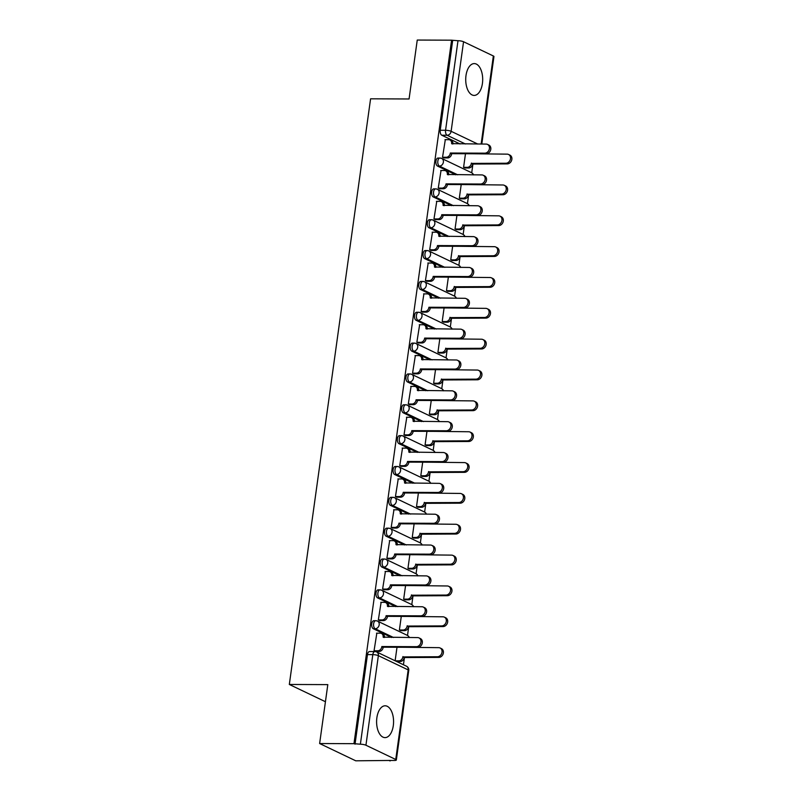 <?xml version="1.0" encoding="UTF-8"?>
<svg xmlns="http://www.w3.org/2000/svg" width="801" height="801" viewBox="0 0 801 801"><rect width="100%" height="100%" fill="white"/><g stroke="black" fill="none" stroke-linecap="round" stroke-linejoin="round"><path stroke-width="1.2" d="M373.857 620.705A4.085 2.173 90.2 0 0 371.734 623.779A4.085 2.173 90.2 0 0 373.296 628.735L375.188 628.745A4.085 2.173 -89.8 0 1 373.636 623.779A4.085 2.173 -89.8 0 1 375.759 620.705L373.857 620.705M378.142 589.856A4.085 2.173 90.2 0 0 376.019 592.93A4.085 2.173 90.2 0 0 377.571 597.886L379.474 597.896A4.085 2.173 -89.8 0 1 377.912 592.94A4.085 2.173 -89.8 0 1 380.034 589.866L378.142 589.856M382.417 559.008A4.085 2.173 90.2 0 0 380.295 562.082A4.085 2.173 90.2 0 0 381.857 567.048L383.749 567.058A4.085 2.173 -89.8 0 1 382.197 562.092A4.085 2.173 -89.8 0 1 384.32 559.018L382.417 559.008M386.703 528.169A4.085 2.173 90.2 0 0 384.57 531.243A4.085 2.173 90.2 0 0 386.132 536.199L388.034 536.209A4.085 2.173 -89.8 0 1 386.472 531.253A4.085 2.173 -89.8 0 1 388.595 528.179L386.703 528.169M390.978 497.321A4.085 2.173 90.2 0 0 388.855 500.395A4.085 2.173 90.2 0 0 390.417 505.361L392.31 505.361A4.085 2.173 -89.8 0 1 390.758 500.405A4.085 2.173 -89.8 0 1 392.88 497.331L390.978 497.321M395.253 466.482A4.085 2.173 90.2 0 0 393.131 469.556A4.085 2.173 90.2 0 0 394.693 474.512L396.595 474.522A4.085 2.173 -89.8 0 1 395.033 469.556A4.085 2.173 -89.8 0 1 397.156 466.482L395.253 466.482M399.539 435.634A4.085 2.173 90.2 0 0 397.416 438.708A4.085 2.173 90.2 0 0 398.968 443.664L400.87 443.674A4.085 2.173 -89.8 0 1 399.309 438.718A4.085 2.173 -89.8 0 1 401.441 435.644L399.539 435.634M403.814 404.785A4.085 2.173 90.2 0 0 401.691 407.859A4.085 2.173 90.2 0 0 403.253 412.825L405.156 412.835A4.085 2.173 -89.8 0 1 403.594 407.869A4.085 2.173 -89.8 0 1 405.717 404.795L403.814 404.785M408.099 373.947A4.085 2.173 90.2 0 0 405.977 377.021A4.085 2.173 90.2 0 0 407.529 381.977L409.431 381.987A4.085 2.173 -89.8 0 1 407.869 377.031A4.085 2.173 -89.8 0 1 409.992 373.957L408.099 373.947M412.375 343.098A4.085 2.173 90.2 0 0 410.252 346.172A4.085 2.173 90.2 0 0 411.814 351.138L413.706 351.138A4.085 2.173 -89.8 0 1 412.155 346.182A4.085 2.173 -89.8 0 1 414.277 343.108L412.375 343.098M416.66 312.26A4.085 2.173 90.2 0 0 414.538 315.334A4.085 2.173 90.2 0 0 416.089 320.29L417.992 320.3A4.085 2.173 -89.8 0 1 416.43 315.334A4.085 2.173 -89.8 0 1 418.553 312.26L416.66 312.26M420.936 281.411A4.085 2.173 90.2 0 0 418.813 284.485A4.085 2.173 90.2 0 0 420.375 289.441L422.267 289.451A4.085 2.173 -89.8 0 1 420.715 284.495A4.085 2.173 -89.8 0 1 422.838 281.421L420.936 281.411M425.221 250.563A4.085 2.173 90.2 0 0 423.098 253.637A4.085 2.173 90.2 0 0 424.65 258.603L426.553 258.613A4.085 2.173 -89.8 0 1 424.991 253.647A4.085 2.173 -89.8 0 1 427.113 250.573L425.221 250.563M429.496 219.724A4.085 2.173 90.2 0 0 427.374 222.798A4.085 2.173 90.2 0 0 428.935 227.754L430.828 227.764A4.085 2.173 -89.8 0 1 429.276 222.808A4.085 2.173 -89.8 0 1 431.399 219.734L429.496 219.724M433.782 188.876A4.085 2.173 90.2 0 0 431.659 191.95A4.085 2.173 90.2 0 0 433.211 196.916L435.113 196.916A4.085 2.173 -89.8 0 1 433.551 191.96A4.085 2.173 -89.8 0 1 435.674 188.886L433.782 188.876M438.057 158.037A4.085 2.173 90.2 0 0 435.934 161.111A4.085 2.173 90.2 0 0 437.496 166.067L439.389 166.077A4.085 2.173 -89.8 0 1 437.837 161.111A4.085 2.173 -89.8 0 1 439.959 158.037L438.057 158.037M482.422 83.434A15.91 8.491 90.2 0 0 474.272 63.589A15.91 8.491 90.2 0 0 465.992 75.584A15.91 8.491 90.2 0 0 474.132 95.419A15.91 8.491 90.2 0 0 482.422 83.434M393.301 725.636A15.91 8.491 90.2 0 0 385.151 705.791A15.91 8.491 90.2 0 0 376.87 717.776A15.91 8.491 90.2 0 0 385.021 737.621A15.91 8.491 90.2 0 0 393.301 725.636M319.629 743.538L327.809 684.625L289.321 684.465L370.583 98.813L409.071 98.974L417.251 40.05L451.594 40.19L353.972 743.678L319.629 743.538L355.754 760.81L390.167 760.449M403.444 664.76L404.485 657.261M407.509 635.463L408.77 626.422M411.794 604.615L413.046 595.574M416.069 573.766L417.331 564.735M420.355 542.928L421.606 533.887M424.63 512.079L425.882 503.048M428.915 481.241L430.167 472.2M433.191 450.392L434.442 441.351M437.476 419.544L438.728 410.512M441.751 388.705L443.003 379.664M446.037 357.857L447.288 348.825M450.312 327.018L451.564 317.977M454.588 296.17L455.849 287.128M458.873 265.321L460.124 256.29M463.148 234.483L464.41 225.441M467.434 203.634L468.685 194.603M471.709 172.796L472.97 163.754M390.097 760.95L389.046 760.449L394.392 760.469A4.085 0.841 -172.1 0 0 396.335 760.019A4.085 0.841 -172.1 0 0 395.744 759.478L365.937 745.23A4.085 0.841 -172.1 0 0 360.38 744.209L372.805 654.637A4.085 2.173 -89.8 0 1 374.928 651.563L369.581 651.543A4.085 2.173 -89.8 0 0 367.459 654.617L372.805 654.637A4.085 0.841 -172.1 0 1 378.362 655.659L365.937 745.23M353.972 743.678L360.38 744.209M460.074 143.97L441.772 135.219L447.118 135.249A4.085 2.173 -89.8 0 1 445.566 130.283L457.992 40.721A4.085 0.841 7.9 0 1 463.549 41.742L493.356 55.98A4.085 0.841 7.9 0 1 493.947 56.531L481.801 144.06M457.992 40.721L451.594 40.19M445.316 139.654L442.532 157.296L444.124 157.907M465.481 153.742L463.589 167.369L465.191 167.98M441.031 170.503L438.247 188.145L439.849 188.756M461.206 184.59L459.313 198.217L460.915 198.818M436.755 201.341L433.972 218.993L435.564 219.594M456.92 215.429L455.028 229.056L456.63 229.667M432.47 232.19L429.686 249.832L431.288 250.443M452.645 246.277L450.753 259.904L452.355 260.505M428.195 263.038L425.411 280.68L427.013 281.281M448.36 277.116L446.477 290.743L448.069 291.354M423.909 293.877L421.126 311.519L422.728 312.13M444.084 307.964L442.192 321.591L443.794 322.202M419.634 324.725L416.85 342.367L418.452 342.978M439.799 338.813L437.917 352.44L439.509 353.041M415.349 355.564L412.565 373.216L414.167 373.817M435.524 369.651L433.631 383.279L435.233 383.889M411.073 386.412L408.29 404.054L409.892 404.665M431.248 400.5L429.356 414.127L430.948 414.728M406.788 417.261L404.004 434.903L405.606 435.504M426.963 431.339L425.071 444.966L426.673 445.576M402.513 448.099L399.729 465.741L401.331 466.352M422.688 462.187L420.795 475.814L422.397 476.425M398.227 478.948L395.444 496.59L397.046 497.201M418.402 493.036L416.51 506.663L418.112 507.263M393.952 509.786L391.168 527.438L392.77 528.039M414.127 523.874L412.235 537.501L413.837 538.112M389.666 540.635L386.883 558.277L388.485 558.888M409.842 554.723L407.949 568.35L409.551 568.95M385.391 571.483L382.608 589.125L384.21 589.726M405.566 585.561L403.674 599.188L405.276 599.799M381.116 602.322L378.332 619.964L379.924 620.575M401.281 616.41L399.389 630.037L400.991 630.647M376.83 633.17L374.047 650.812L375.649 651.423M391.589 637.486L373.296 628.735M395.874 606.637L377.571 597.886M400.15 575.789L381.857 567.048M404.435 544.95L386.132 536.199M408.71 514.102L390.417 505.361M412.996 483.263L394.693 474.512M417.271 452.415L398.968 443.664M421.556 421.566L403.253 412.825M425.832 390.728L407.529 381.977M430.107 359.879L411.814 351.138M434.392 329.041L416.089 320.29M438.668 298.192L420.375 289.441M442.953 267.344L424.65 258.603M447.228 236.505L428.935 227.754M451.514 205.657L433.211 196.916M455.789 174.818L437.496 166.067M325.436 701.726L289.321 684.465M355.023 744.189L367.459 654.617M452.645 40.691L440.22 130.263A4.085 2.173 90.2 0 0 441.772 135.219M397.006 647.258L395.123 660.785M442.532 157.256L446.267 157.266A4.085 3.344 -64.5 0 0 450.272 153.331L451.644 153.982A4.085 3.344 115.5 0 1 447.639 157.917L443.794 157.907M450.312 153.031L484.825 153.171A4.696 3.845 -64.5 0 0 489.241 149.477A4.696 3.845 -64.5 0 0 487.479 144.39A4.696 3.845 -64.5 0 0 486.087 144.08L451.614 143.639A4.085 3.344 -64.5 0 0 449.922 139.945L451.293 140.596A4.085 3.344 115.5 0 1 453.016 143.94M487.479 144.39L488.85 145.041A4.696 3.845 115.5 0 1 490.613 150.127A4.696 3.845 115.5 0 1 486.197 153.822L451.684 153.682M449.922 139.945A4.085 3.344 -64.5 0 0 448.71 139.674L444.976 139.654M463.599 167.319L467.333 167.339A4.085 3.344 -64.5 0 0 471.338 163.394L505.892 163.244A4.696 3.845 -64.5 0 0 510.307 159.549A4.696 3.845 -64.5 0 0 508.545 154.463A4.696 3.845 -64.5 0 0 507.153 154.142L472.67 153.772M508.545 154.463L509.917 155.114A4.696 3.845 115.5 0 1 511.679 160.2A4.696 3.845 115.5 0 1 507.263 163.895L472.71 164.045A4.085 3.344 115.5 0 1 468.705 167.99L467.333 167.339M464.86 167.97L468.705 167.99M472.75 163.754L471.378 163.094M438.257 188.095L441.992 188.115A4.085 3.344 -64.5 0 0 445.987 184.17L447.358 184.821A4.085 3.344 115.5 0 1 443.364 188.766L439.519 188.746M446.037 183.88L480.55 184.02A4.696 3.845 -64.5 0 0 484.965 180.325A4.696 3.845 -64.5 0 0 483.203 175.239A4.696 3.845 -64.5 0 0 481.812 174.918L447.338 174.488A4.085 3.344 -64.5 0 0 445.646 170.783L447.018 171.444A4.085 3.344 115.5 0 1 448.74 174.788M483.203 175.239L484.575 175.89A4.696 3.845 115.5 0 1 486.337 180.976A4.696 3.845 115.5 0 1 481.922 184.671L447.399 184.53M445.646 170.783A4.085 3.344 -64.5 0 0 444.435 170.513L440.7 170.503M433.972 218.943L437.706 218.953A4.085 3.344 -64.5 0 0 441.711 215.018L443.083 215.669A4.085 3.344 115.5 0 1 439.078 219.614L435.233 219.594M441.751 214.718L476.265 214.858A4.696 3.845 -64.5 0 0 480.68 211.164A4.696 3.845 -64.5 0 0 478.918 206.077A4.696 3.845 -64.5 0 0 477.526 205.767L443.053 205.326A4.085 3.344 -64.5 0 0 441.361 201.632L442.733 202.283A4.085 3.344 115.5 0 1 444.465 205.627M478.918 206.077L480.29 206.738A4.696 3.845 115.5 0 1 482.052 211.824A4.696 3.845 115.5 0 1 477.636 215.519L443.123 215.369M441.361 201.632A4.085 3.344 -64.5 0 0 440.149 201.361L436.415 201.341M429.696 249.782L433.431 249.802A4.085 3.344 -64.5 0 0 437.436 245.857L438.798 246.518A4.085 3.344 115.5 0 1 434.803 250.453L430.958 250.443M437.476 245.567L471.989 245.707A4.696 3.845 -64.5 0 0 476.405 242.012A4.696 3.845 -64.5 0 0 474.643 236.926A4.696 3.845 -64.5 0 0 473.251 236.615L438.778 236.175A4.085 3.344 -64.5 0 0 437.086 232.48L438.457 233.131A4.085 3.344 115.5 0 1 440.18 236.475M474.643 236.926L476.014 237.577A4.696 3.845 115.5 0 1 477.776 242.663A4.696 3.845 115.5 0 1 473.361 246.358L438.838 246.217M437.086 232.48A4.085 3.344 -64.5 0 0 435.874 232.2L432.139 232.19M459.323 198.167L463.058 198.177A4.085 3.344 -64.5 0 0 467.053 194.243L501.616 194.082A4.696 3.845 -64.5 0 0 506.032 190.388A4.696 3.845 -64.5 0 0 504.27 185.301A4.696 3.845 -64.5 0 0 502.878 184.991L468.395 184.61M504.27 185.301L505.641 185.962A4.696 3.845 115.5 0 1 507.393 191.049A4.696 3.845 115.5 0 1 502.978 194.743L468.425 194.893A4.085 3.344 115.5 0 1 464.43 198.838L463.058 198.177M460.575 198.818L464.43 198.838M468.465 194.593L467.093 193.942M455.038 229.006L458.773 229.026A4.085 3.344 -64.5 0 0 462.778 225.081L497.331 224.931A4.696 3.845 -64.5 0 0 501.746 221.236A4.696 3.845 -64.5 0 0 499.984 216.15A4.696 3.845 -64.5 0 0 498.592 215.829L464.109 215.459M499.984 216.15L501.356 216.801A4.696 3.845 115.5 0 1 503.118 221.887A4.696 3.845 115.5 0 1 498.703 225.582L464.149 225.742A4.085 3.344 115.5 0 1 460.144 229.677L458.773 229.026M456.3 229.667L460.144 229.677M464.19 225.441L462.818 224.791M450.763 259.854L454.497 259.864A4.085 3.344 -64.5 0 0 458.492 255.93L493.056 255.769A4.696 3.845 -64.5 0 0 497.471 252.075A4.696 3.845 -64.5 0 0 495.709 246.988A4.696 3.845 -64.5 0 0 494.317 246.678L459.834 246.308M495.709 246.988L497.081 247.649A4.696 3.845 115.5 0 1 498.843 252.736A4.696 3.845 115.5 0 1 494.417 256.43L459.864 256.58A4.085 3.344 115.5 0 1 455.869 260.525L454.497 259.864M452.014 260.505L455.869 260.525M459.904 256.29L458.532 255.629M425.411 280.63L429.156 280.64A4.085 3.344 -64.5 0 0 433.151 276.705L434.522 277.356A4.085 3.344 115.5 0 1 430.517 281.301L426.673 281.281M433.191 276.405L467.704 276.545A4.696 3.845 -64.5 0 0 472.129 272.851A4.696 3.845 -64.5 0 0 470.367 267.764A4.696 3.845 -64.5 0 0 468.965 267.454L434.492 267.013A4.085 3.344 -64.5 0 0 432.8 263.319L434.172 263.98A4.085 3.344 115.5 0 1 435.904 267.324M470.367 267.764L471.729 268.425A4.696 3.845 115.5 0 1 473.491 273.511A4.696 3.845 115.5 0 1 469.076 277.206L434.563 277.066M432.8 263.319A4.085 3.344 -64.5 0 0 431.589 263.048L427.854 263.028M421.136 311.479L424.87 311.489A4.085 3.344 -64.5 0 0 428.875 307.554L430.237 308.205A4.085 3.344 115.5 0 1 426.242 312.14L422.397 312.13M428.915 307.254L463.429 307.394A4.696 3.845 -64.5 0 0 467.844 303.699A4.696 3.845 -64.5 0 0 466.082 298.613A4.696 3.845 -64.5 0 0 464.69 298.302L430.217 297.862A4.085 3.344 -64.5 0 0 428.525 294.167L429.897 294.818A4.085 3.344 115.5 0 1 431.619 298.162M466.082 298.613L467.454 299.264A4.696 3.845 115.5 0 1 469.216 304.35A4.696 3.845 115.5 0 1 464.8 308.045L430.277 307.904M428.525 294.167A4.085 3.344 -64.5 0 0 427.313 293.897L423.579 293.877M446.477 290.693L450.212 290.713A4.085 3.344 -64.5 0 0 454.217 286.768L488.77 286.618A4.696 3.845 -64.5 0 0 493.186 282.923A4.696 3.845 -64.5 0 0 491.424 277.837A4.696 3.845 -64.5 0 0 490.032 277.526L455.549 277.146M491.424 277.837L492.795 278.488A4.696 3.845 115.5 0 1 494.557 283.574A4.696 3.845 115.5 0 1 490.142 287.269L455.589 287.429A4.085 3.344 115.5 0 1 451.584 291.364L450.212 290.713M447.739 291.354L451.584 291.364M455.629 287.128L454.257 286.478M442.202 321.541L445.937 321.561A4.085 3.344 -64.5 0 0 449.932 317.617L484.495 317.466A4.696 3.845 -64.5 0 0 488.91 313.772A4.696 3.845 -64.5 0 0 487.148 308.685A4.696 3.845 -64.5 0 0 485.756 308.365L451.273 307.995M487.148 308.685L488.52 309.336A4.696 3.845 115.5 0 1 490.282 314.423A4.696 3.845 115.5 0 1 485.867 318.117L451.303 318.267A4.085 3.344 115.5 0 1 447.308 322.212L445.937 321.561M443.454 322.192L447.308 322.212M451.343 317.977L449.982 317.316M416.85 342.317L420.595 342.337A4.085 3.344 -64.5 0 0 424.59 338.392L425.962 339.043A4.085 3.344 115.5 0 1 421.957 342.988L418.112 342.968M424.63 338.092L459.143 338.242A4.696 3.845 -64.5 0 0 463.569 334.548A4.696 3.845 -64.5 0 0 461.807 329.461A4.696 3.845 -64.5 0 0 460.415 329.141L425.932 328.7A4.085 3.344 -64.5 0 0 424.24 325.006L425.611 325.667A4.085 3.344 115.5 0 1 427.344 329.011M461.807 329.461L463.168 330.112A4.696 3.845 115.5 0 1 464.93 335.198A4.696 3.845 115.5 0 1 460.515 338.893L426.002 338.753M424.24 325.006A4.085 3.344 -64.5 0 0 423.028 324.735L419.293 324.725M412.575 373.166L416.31 373.176A4.085 3.344 -64.5 0 0 420.315 369.241L421.676 369.892A4.085 3.344 115.5 0 1 417.681 373.837L413.837 373.817M420.355 368.941L454.868 369.081A4.696 3.845 -64.5 0 0 459.283 365.386A4.696 3.845 -64.5 0 0 457.521 360.3A4.696 3.845 -64.5 0 0 456.129 359.989L421.656 359.549A4.085 3.344 -64.5 0 0 419.964 355.854L421.336 356.505A4.085 3.344 115.5 0 1 423.058 359.849M457.521 360.3L458.893 360.961A4.696 3.845 115.5 0 1 460.655 366.047A4.696 3.845 115.5 0 1 456.24 369.742L421.726 369.591M419.964 355.854A4.085 3.344 -64.5 0 0 418.753 355.584L415.018 355.564M408.3 404.004L412.034 404.024A4.085 3.344 -64.5 0 0 416.029 400.079L417.401 400.74A4.085 3.344 115.5 0 1 413.396 404.675L409.551 404.665M416.069 399.789L450.593 399.929A4.696 3.845 -64.5 0 0 455.008 396.235A4.696 3.845 -64.5 0 0 453.246 391.148A4.696 3.845 -64.5 0 0 451.854 390.828L417.371 390.397A4.085 3.344 -64.5 0 0 415.689 386.703L417.051 387.354A4.085 3.344 115.5 0 1 418.783 390.698M453.246 391.148L454.608 391.799A4.696 3.845 115.5 0 1 456.37 396.885A4.696 3.845 115.5 0 1 451.954 400.58L417.441 400.44M415.689 386.703A4.085 3.344 -64.5 0 0 414.477 386.422L410.733 386.412M404.014 434.853L407.749 434.863A4.085 3.344 -64.5 0 0 411.754 430.928L413.116 431.579A4.085 3.344 115.5 0 1 409.121 435.524L405.276 435.504M411.794 430.628L446.307 430.768A4.696 3.845 -64.5 0 0 450.723 427.073A4.696 3.845 -64.5 0 0 448.96 421.987A4.696 3.845 -64.5 0 0 447.569 421.676L413.096 421.236A4.085 3.344 -64.5 0 0 411.404 417.541L412.775 418.202A4.085 3.344 115.5 0 1 414.497 421.536M448.96 421.987L450.332 422.648A4.696 3.845 115.5 0 1 452.094 427.734A4.696 3.845 115.5 0 1 447.679 431.429L413.166 431.288M411.404 417.541A4.085 3.344 -64.5 0 0 410.192 417.271L406.457 417.251M399.739 465.691L403.474 465.711A4.085 3.344 -64.5 0 0 407.469 461.776L408.84 462.427A4.085 3.344 115.5 0 1 404.835 466.362L400.991 466.352M407.509 461.476L442.032 461.616A4.696 3.845 -64.5 0 0 446.447 457.922A4.696 3.845 -64.5 0 0 444.685 452.835A4.696 3.845 -64.5 0 0 443.293 452.525L408.82 452.084A4.085 3.344 -64.5 0 0 407.128 448.39L408.49 449.041A4.085 3.344 115.5 0 1 410.222 452.385M444.685 452.835L446.047 453.486A4.696 3.845 115.5 0 1 447.809 458.572A4.696 3.845 115.5 0 1 443.394 462.267L408.88 462.127M407.128 448.39A4.085 3.344 -64.5 0 0 405.917 448.119L402.172 448.099M395.454 496.54L399.188 496.56A4.085 3.344 -64.5 0 0 403.193 492.615L404.565 493.266A4.085 3.344 115.5 0 1 400.56 497.211L396.715 497.191M403.233 492.315L437.746 492.465A4.696 3.845 -64.5 0 0 442.162 488.77A4.696 3.845 -64.5 0 0 440.4 483.684A4.696 3.845 -64.5 0 0 439.008 483.363L404.535 482.923A4.085 3.344 -64.5 0 0 402.843 479.228L404.215 479.889A4.085 3.344 115.5 0 1 405.937 483.233M440.4 483.684L441.772 484.335A4.696 3.845 115.5 0 1 443.534 489.421A4.696 3.845 115.5 0 1 439.118 493.116L404.605 492.975M402.843 479.228A4.085 3.344 -64.5 0 0 401.631 478.958L397.897 478.948M391.178 527.388L394.913 527.398A4.085 3.344 -64.5 0 0 398.908 523.464L400.28 524.114A4.085 3.344 115.5 0 1 396.285 528.059L392.43 528.039M398.948 523.163L433.471 523.303A4.696 3.845 -64.5 0 0 437.887 519.609A4.696 3.845 -64.5 0 0 436.124 514.522A4.696 3.845 -64.5 0 0 434.733 514.212L400.26 513.771A4.085 3.344 -64.5 0 0 398.568 510.077L399.929 510.728A4.085 3.344 115.5 0 1 401.661 514.072M436.124 514.522L437.496 515.183A4.696 3.845 115.5 0 1 439.258 520.27A4.696 3.845 115.5 0 1 434.833 523.964L400.32 523.814M398.568 510.077A4.085 3.344 -64.5 0 0 397.356 509.806L393.621 509.786M386.893 558.227L390.628 558.247A4.085 3.344 -64.5 0 0 394.633 554.302L396.004 554.963A4.085 3.344 115.5 0 1 391.999 558.898L388.155 558.888M394.673 554.012L429.186 554.152A4.696 3.845 -64.5 0 0 433.601 550.457A4.696 3.845 -64.5 0 0 431.839 545.371A4.696 3.845 -64.5 0 0 430.447 545.05L395.974 544.62A4.085 3.344 -64.5 0 0 394.282 540.925L395.654 541.576A4.085 3.344 115.5 0 1 397.376 544.92M431.839 545.371L433.211 546.022A4.696 3.845 115.5 0 1 434.973 551.108A4.696 3.845 115.5 0 1 430.558 554.803L396.044 554.662M394.282 540.925A4.085 3.344 -64.5 0 0 393.071 540.645L389.336 540.635M437.917 352.39L441.651 352.4A4.085 3.344 -64.5 0 0 445.656 348.465L480.21 348.305A4.696 3.845 -64.5 0 0 484.625 344.61A4.696 3.845 -64.5 0 0 482.863 339.524A4.696 3.845 -64.5 0 0 481.471 339.213L446.988 338.833M482.863 339.524L484.235 340.185A4.696 3.845 115.5 0 1 485.997 345.271A4.696 3.845 115.5 0 1 481.581 348.966L447.028 349.116A4.085 3.344 115.5 0 1 443.023 353.061L441.651 352.4M439.178 353.041L443.023 353.061M447.068 348.815L445.696 348.165M433.641 383.228L437.376 383.248A4.085 3.344 -64.5 0 0 441.371 379.304L475.934 379.153A4.696 3.845 -64.5 0 0 480.35 375.459A4.696 3.845 -64.5 0 0 478.587 370.372A4.696 3.845 -64.5 0 0 477.196 370.052L442.713 369.682M478.587 370.372L479.959 371.023A4.696 3.845 115.5 0 1 481.721 376.11A4.696 3.845 115.5 0 1 477.306 379.804L442.743 379.964A4.085 3.344 115.5 0 1 438.748 383.899L437.376 383.248M434.903 383.889L438.748 383.899M442.783 379.664L441.421 379.013M429.356 414.077L433.091 414.087A4.085 3.344 -64.5 0 0 437.096 410.152L471.649 409.992A4.696 3.845 -64.5 0 0 476.064 406.297A4.696 3.845 -64.5 0 0 474.312 401.211A4.696 3.845 -64.5 0 0 472.91 400.9L438.427 400.53M474.312 401.211L475.674 401.872A4.696 3.845 115.5 0 1 477.436 406.958A4.696 3.845 115.5 0 1 473.021 410.653L438.467 410.803A4.085 3.344 115.5 0 1 434.462 414.748L433.091 414.087M430.618 414.728L434.462 414.748M438.507 410.512L437.136 409.852M425.081 444.915L428.815 444.935A4.085 3.344 -64.5 0 0 432.82 440.991L467.373 440.84A4.696 3.845 -64.5 0 0 471.789 437.146A4.696 3.845 -64.5 0 0 470.027 432.059A4.696 3.845 -64.5 0 0 468.635 431.749L434.152 431.369M470.027 432.059L471.399 432.71A4.696 3.845 115.5 0 1 473.161 437.797A4.696 3.845 115.5 0 1 468.745 441.491L434.182 441.651A4.085 3.344 115.5 0 1 430.187 445.586L428.815 444.935M426.342 445.576L430.187 445.586M434.222 441.351L432.86 440.7M420.795 475.764L424.54 475.784A4.085 3.344 -64.5 0 0 428.535 471.839L463.088 471.689A4.696 3.845 -64.5 0 0 467.514 467.994A4.696 3.845 -64.5 0 0 465.751 462.908A4.696 3.845 -64.5 0 0 464.35 462.588L429.867 462.217M465.751 462.908L467.113 463.559A4.696 3.845 115.5 0 1 468.875 468.645A4.696 3.845 115.5 0 1 464.46 472.34L429.907 472.49A4.085 3.344 115.5 0 1 425.902 476.435L424.54 475.784M422.057 476.415L425.902 476.435M429.947 472.2L428.575 471.539M416.52 506.612L420.255 506.622A4.085 3.344 -64.5 0 0 424.26 502.688L458.813 502.527A4.696 3.845 -64.5 0 0 463.228 498.833A4.696 3.845 -64.5 0 0 461.466 493.746A4.696 3.845 -64.5 0 0 460.074 493.436L425.591 493.056M461.466 493.746L462.838 494.407A4.696 3.845 115.5 0 1 464.6 499.494A4.696 3.845 115.5 0 1 460.185 503.188L425.621 503.338A4.085 3.344 115.5 0 1 421.626 507.283L420.255 506.622M417.782 507.263L421.626 507.283M425.661 503.038L424.3 502.387M412.235 537.451L415.979 537.471A4.085 3.344 -64.5 0 0 419.974 533.526L454.527 533.376A4.696 3.845 -64.5 0 0 458.953 529.681A4.696 3.845 -64.5 0 0 457.191 524.595A4.696 3.845 -64.5 0 0 455.799 524.275L421.316 523.904M457.191 524.595L458.552 525.246A4.696 3.845 115.5 0 1 460.315 530.332A4.696 3.845 115.5 0 1 455.899 534.027L421.346 534.187A4.085 3.344 115.5 0 1 417.341 538.122L415.979 537.471M413.496 538.112L417.341 538.122M421.386 533.887L420.014 533.236M407.959 568.299L411.694 568.309A4.085 3.344 -64.5 0 0 415.699 564.375L450.252 564.214A4.696 3.845 -64.5 0 0 454.668 560.52A4.696 3.845 -64.5 0 0 452.905 555.433A4.696 3.845 -64.5 0 0 451.514 555.123L417.031 554.753M452.905 555.433L454.277 556.094A4.696 3.845 115.5 0 1 456.039 561.181A4.696 3.845 115.5 0 1 451.624 564.875L417.061 565.025A4.085 3.344 115.5 0 1 413.066 568.97L411.694 568.309M409.221 568.95L413.066 568.97M417.111 564.735L415.739 564.074M382.618 589.075L386.352 589.085A4.085 3.344 -64.5 0 0 390.347 585.151L391.719 585.801A4.085 3.344 115.5 0 1 387.724 589.746L383.869 589.726M390.397 584.85L424.91 584.99A4.696 3.845 -64.5 0 0 429.326 581.296A4.696 3.845 -64.5 0 0 427.564 576.209A4.696 3.845 -64.5 0 0 426.172 575.899L391.699 575.458A4.085 3.344 -64.5 0 0 390.007 571.764L391.369 572.425A4.085 3.344 115.5 0 1 393.101 575.759M427.564 576.209L428.935 576.87A4.696 3.845 115.5 0 1 430.698 581.957A4.696 3.845 115.5 0 1 426.272 585.651L391.759 585.511M390.007 571.764A4.085 3.344 -64.5 0 0 388.795 571.493L385.061 571.473M403.684 599.138L407.419 599.158A4.085 3.344 -64.5 0 0 411.414 595.213L445.977 595.063A4.696 3.845 -64.5 0 0 450.392 591.368A4.696 3.845 -64.5 0 0 448.63 586.282A4.696 3.845 -64.5 0 0 447.238 585.972L412.755 585.591M448.63 586.282L449.992 586.933A4.696 3.845 115.5 0 1 451.754 592.019A4.696 3.845 115.5 0 1 447.338 595.714L412.785 595.874A4.085 3.344 115.5 0 1 408.78 599.809L407.419 599.158M404.936 599.799L408.78 599.809M412.825 595.574L411.454 594.923M378.332 619.914L382.067 619.934A4.085 3.344 -64.5 0 0 386.072 615.989L387.444 616.65A4.085 3.344 115.5 0 1 383.439 620.585L379.594 620.575M386.112 615.699L420.625 615.839A4.696 3.845 -64.5 0 0 425.041 612.144A4.696 3.845 -64.5 0 0 423.278 607.058A4.696 3.845 -64.5 0 0 421.887 606.747L387.414 606.307A4.085 3.344 -64.5 0 0 385.722 602.612L387.093 603.263A4.085 3.344 115.5 0 1 388.815 606.607M423.278 607.058L424.65 607.709A4.696 3.845 115.5 0 1 426.412 612.795A4.696 3.845 115.5 0 1 421.997 616.49L387.484 616.349M385.722 602.612A4.085 3.344 -64.5 0 0 384.51 602.342L380.775 602.322M399.399 629.986L403.133 630.007A4.085 3.344 -64.5 0 0 407.138 626.062L441.691 625.911A4.696 3.845 -64.5 0 0 446.107 622.217A4.696 3.845 -64.5 0 0 444.345 617.13A4.696 3.845 -64.5 0 0 442.953 616.81L408.47 616.44M444.345 617.13L445.716 617.781A4.696 3.845 115.5 0 1 447.479 622.868A4.696 3.845 115.5 0 1 443.063 626.562L408.5 626.712A4.085 3.344 115.5 0 1 404.505 630.657L403.133 630.007M400.66 630.637L404.505 630.657M408.55 626.422L407.178 625.761M374.057 650.762L377.792 650.782A4.085 3.344 -64.5 0 0 381.787 646.838L383.158 647.488A4.085 3.344 115.5 0 1 379.163 651.433L375.309 651.413M381.837 646.537L416.35 646.687A4.696 3.845 -64.5 0 0 420.765 642.993A4.696 3.845 -64.5 0 0 419.003 637.906A4.696 3.845 -64.5 0 0 417.611 637.586L383.138 637.145A4.085 3.344 -64.5 0 0 381.446 633.451L382.818 634.112A4.085 3.344 115.5 0 1 384.54 637.456M419.003 637.906L420.375 638.557A4.696 3.845 115.5 0 1 422.137 643.644A4.696 3.845 115.5 0 1 417.721 647.338L383.198 647.198M381.446 633.451A4.085 3.344 -64.5 0 0 380.235 633.18L376.5 633.17M395.223 660.835L398.858 660.845A4.085 3.344 -64.5 0 0 402.853 656.91L437.416 656.75A4.696 3.845 -64.5 0 0 441.832 653.055A4.696 3.845 -64.5 0 0 440.069 647.969A4.696 3.845 -64.5 0 0 438.678 647.659L404.195 647.278M440.069 647.969L441.441 648.63A4.696 3.845 115.5 0 1 443.193 653.716A4.696 3.845 115.5 0 1 438.778 657.411L404.225 657.561A4.085 3.344 115.5 0 1 400.22 661.506L398.858 660.845M396.585 661.486L400.22 661.506M404.265 657.261L402.893 656.61M395.744 759.478L408.17 669.906L378.362 655.659A4.085 3.344 -64.5 0 0 376.67 651.964A4.085 4.085 0 0 0 374.928 651.563M465.421 143.99L447.118 135.249A4.085 3.344 115.5 0 0 451.123 131.304L477.776 144.04M481.141 144.06L493.356 55.98M463.549 41.742L451.123 131.304A4.085 0.841 -172.1 0 0 445.566 130.283L440.22 130.263M393.491 637.486L375.188 628.745A4.085 3.344 -64.5 0 0 379.193 624.8A4.085 3.344 115.5 0 0 377.501 621.105A4.085 4.085 0 0 0 375.759 620.705M397.767 606.647L379.474 597.896A4.085 3.344 -64.5 0 0 383.469 593.962A4.085 3.344 115.5 0 0 381.777 590.267A4.085 4.085 0 0 0 380.034 589.866M402.052 575.799L383.749 567.058A4.085 3.344 -64.5 0 0 387.754 563.113A4.085 3.344 115.5 0 0 386.062 559.418A4.085 4.085 0 0 0 384.32 559.018M406.327 544.96L388.034 536.209A4.085 3.344 -64.5 0 0 392.029 532.275A4.085 3.344 115.5 0 0 390.337 528.57A4.085 4.085 0 0 0 388.595 528.179M410.613 514.112L392.31 505.361A4.085 3.344 -64.5 0 0 396.315 501.426A4.085 3.344 115.5 0 0 394.623 497.731A4.085 4.085 0 0 0 392.88 497.331M414.888 483.263L396.595 474.522A4.085 3.344 -64.5 0 0 400.59 470.577A4.085 3.344 115.5 0 0 398.898 466.883A4.085 4.085 0 0 0 397.156 466.482M419.173 452.425L400.87 443.674A4.085 3.344 -64.5 0 0 404.875 439.739A4.085 3.344 115.5 0 0 403.183 436.044A4.085 4.085 0 0 0 401.441 435.644M423.449 421.576L405.156 412.835A4.085 3.344 -64.5 0 0 409.151 408.89A4.085 3.344 115.5 0 0 407.459 405.196A4.085 4.085 0 0 0 405.717 404.795M427.734 390.738L409.431 381.987A4.085 3.344 -64.5 0 0 413.436 378.052A4.085 3.344 115.5 0 0 411.744 374.347A4.085 4.085 0 0 0 409.992 373.957M432.009 359.889L413.706 351.138A4.085 3.344 -64.5 0 0 417.711 347.203A4.085 3.344 115.5 0 0 416.019 343.509A4.085 4.085 0 0 0 414.277 343.108M436.295 329.041L417.992 320.3A4.085 3.344 -64.5 0 0 421.987 316.355A4.085 3.344 115.5 0 0 420.305 312.66A4.085 4.085 0 0 0 418.553 312.26M440.57 298.202L422.267 289.451A4.085 3.344 -64.5 0 0 426.272 285.516A4.085 3.344 115.5 0 0 424.58 281.822A4.085 4.085 0 0 0 422.838 281.421M444.845 267.354L426.553 258.613A4.085 3.344 -64.5 0 0 430.548 254.668A4.085 3.344 115.5 0 0 428.855 250.973A4.085 4.085 0 0 0 427.113 250.573M449.131 236.515L430.828 227.764A4.085 3.344 -64.5 0 0 434.833 223.829A4.085 3.344 115.5 0 0 433.141 220.125A4.085 4.085 0 0 0 431.399 219.734M453.406 205.667L435.113 196.916A4.085 3.344 -64.5 0 0 439.108 192.981A4.085 3.344 115.5 0 0 437.416 189.286A4.085 4.085 0 0 0 435.674 188.886M457.691 174.818L439.389 166.077A4.085 3.344 -64.5 0 0 443.394 162.132A4.085 3.344 115.5 0 0 441.701 158.438A4.085 4.085 0 0 0 439.959 158.037M473.151 174.888A4.085 3.344 -64.5 0 0 471.509 172.686A4.085 4.085 0 0 1 473.551 174.888M440.49 158.167A4.085 3.344 115.5 0 1 441.701 158.438L471.509 172.686M468.865 205.727A4.085 3.344 -64.5 0 0 467.223 203.534A4.085 4.085 0 0 1 469.266 205.737M436.205 189.016A4.085 3.344 115.5 0 1 437.416 189.286L467.223 203.534M464.59 236.575A4.085 3.344 -64.5 0 0 462.948 234.373A4.085 4.085 0 0 1 464.991 236.575M431.929 219.854A4.085 3.344 115.5 0 1 433.141 220.125L462.948 234.373M460.305 267.424A4.085 3.344 -64.5 0 0 458.663 265.221A4.085 4.085 0 0 1 460.705 267.424M427.644 250.703A4.085 3.344 115.5 0 1 428.855 250.973L458.663 265.221M456.029 298.262A4.085 3.344 -64.5 0 0 454.387 296.06A4.085 4.085 0 0 1 456.43 298.262M423.369 281.541A4.085 3.344 115.5 0 1 424.58 281.822L454.387 296.06M451.754 329.111A4.085 3.344 -64.5 0 0 450.102 326.908A4.085 4.085 0 0 1 452.144 329.111M419.093 312.39A4.085 3.344 115.5 0 1 420.305 312.66L450.102 326.908M447.469 359.949A4.085 3.344 -64.5 0 0 445.827 357.757A4.085 4.085 0 0 1 447.869 359.959M414.808 343.239A4.085 3.344 115.5 0 1 416.019 343.509L445.827 357.757M443.193 390.798A4.085 3.344 -64.5 0 0 441.541 388.595A4.085 4.085 0 0 1 443.584 390.798M410.533 374.077A4.085 3.344 115.5 0 1 411.744 374.347L441.541 388.595M438.908 421.646A4.085 3.344 -64.5 0 0 437.266 419.444A4.085 4.085 0 0 1 439.308 421.646M406.247 404.926A4.085 3.344 115.5 0 1 407.459 405.196L437.266 419.444M434.633 452.485A4.085 3.344 -64.5 0 0 432.991 450.282A4.085 4.085 0 0 1 435.033 452.485M401.972 435.764A4.085 3.344 115.5 0 1 403.183 436.044L432.991 450.282M430.347 483.333A4.085 3.344 -64.5 0 0 428.705 481.131A4.085 4.085 0 0 1 430.748 483.333M397.686 466.613A4.085 3.344 115.5 0 1 398.898 466.883L428.705 481.131M426.072 514.172A4.085 3.344 -64.5 0 0 424.43 511.979A4.085 4.085 0 0 1 426.472 514.172M393.411 497.461A4.085 3.344 115.5 0 1 394.623 497.731L424.43 511.979M421.787 545.02A4.085 3.344 -64.5 0 0 420.145 542.818A4.085 4.085 0 0 1 422.187 545.02M389.126 528.3A4.085 3.344 115.5 0 1 390.337 528.57L420.145 542.818M417.511 575.869A4.085 3.344 -64.5 0 0 415.869 573.666A4.085 4.085 0 0 1 417.912 575.869M384.85 559.148A4.085 3.344 115.5 0 1 386.062 559.418L415.869 573.666M413.226 606.707A4.085 3.344 -64.5 0 0 411.584 604.505A4.085 4.085 0 0 1 413.626 606.707M380.565 589.987A4.085 3.344 115.5 0 1 381.777 590.267L411.584 604.505M408.951 637.556A4.085 3.344 -64.5 0 0 407.308 635.353A4.085 4.085 0 0 1 409.351 637.556M376.29 620.835A4.085 3.344 115.5 0 1 377.501 621.105L407.308 635.353M406.477 666.212A4.085 3.344 -64.5 0 1 408.17 669.906A4.085 0.841 7.9 0 1 408.76 670.457A4.085 4.085 0 0 0 406.477 666.212L376.67 651.964M450.272 153.331L451.644 153.982M446.267 157.266L447.639 157.917M451.614 143.639L452.245 143.94M484.825 153.171L486.197 153.822M472.71 164.045L471.338 163.394M507.263 163.895L505.892 163.244M445.987 184.17L447.358 184.821M441.992 188.115L443.364 188.766M447.338 174.488L447.959 174.778M480.55 184.02L481.922 184.671M441.711 215.018L443.083 215.669M437.706 218.953L439.078 219.614M443.053 205.326L443.684 205.627M476.265 214.858L477.636 215.519M437.436 245.857L438.798 246.518M433.431 249.802L434.803 250.453M438.778 236.175L439.399 236.475M471.989 245.707L473.361 246.358M468.425 194.893L467.053 194.243M502.978 194.743L501.616 194.082M464.149 225.742L462.778 225.081M498.703 225.582L497.331 224.931M459.864 256.58L458.492 255.93M494.417 256.43L493.056 255.769M433.151 276.705L434.522 277.356M429.156 280.64L430.517 281.301M434.492 267.013L435.123 267.314M467.704 276.545L469.076 277.206M428.875 307.554L430.237 308.205M424.87 311.489L426.242 312.14M430.217 297.862L430.838 298.162M463.429 307.394L464.8 308.045M455.589 287.429L454.217 286.768M490.142 287.269L488.77 286.618M451.303 318.267L449.932 317.617M485.867 318.117L484.495 317.466M424.59 338.392L425.962 339.043M420.595 342.337L421.957 342.988M425.932 328.7L426.563 329.001M459.143 338.242L460.515 338.893M420.315 369.241L421.676 369.892M416.31 373.176L417.681 373.837M421.656 359.549L422.277 359.849M454.868 369.081L456.24 369.742M416.029 400.079L417.401 400.74M412.034 404.024L413.396 404.675M417.371 390.397L418.002 390.698M450.593 399.929L451.954 400.58M411.754 430.928L413.116 431.579M407.749 434.863L409.121 435.524M413.096 421.236L413.727 421.536M446.307 430.768L447.679 431.429M407.469 461.776L408.84 462.427M403.474 465.711L404.835 466.362M408.82 452.084L409.441 452.385M442.032 461.616L443.394 462.267M403.193 492.615L404.565 493.266M399.188 496.56L400.56 497.211M404.535 482.923L405.166 483.223M437.746 492.465L439.118 493.116M398.908 523.464L400.28 524.114M394.913 527.398L396.285 528.059M400.26 513.771L400.88 514.072M433.471 523.303L434.833 523.964M394.633 554.302L396.004 554.963M390.628 558.247L391.999 558.898M395.974 544.62L396.605 544.92M429.186 554.152L430.558 554.803M447.028 349.116L445.656 348.465M481.581 348.966L480.21 348.305M442.743 379.964L441.371 379.304M477.306 379.804L475.934 379.153M438.467 410.803L437.096 410.152M473.021 410.653L471.649 409.992M434.182 441.651L432.82 440.991M468.745 441.491L467.373 440.84M429.907 472.49L428.535 471.839M464.46 472.34L463.088 471.689M425.621 503.338L424.26 502.688M460.185 503.188L458.813 502.527M421.346 534.187L419.974 533.526M455.899 534.027L454.527 533.376M417.061 565.025L415.699 564.375M451.624 564.875L450.252 564.214M390.347 585.151L391.719 585.801M386.352 589.085L387.724 589.746M391.699 575.458L392.32 575.759M424.91 584.99L426.272 585.651M412.785 595.874L411.414 595.213M447.338 595.714L445.977 595.063M386.072 615.989L387.444 616.65M382.067 619.934L383.439 620.585M387.414 606.307L388.044 606.607M420.625 615.839L421.997 616.49M408.5 626.712L407.138 626.062M443.063 626.562L441.691 625.911M381.787 646.838L383.158 647.488M377.792 650.782L379.163 651.433M383.138 637.145L383.759 637.446M416.35 646.687L417.721 647.338M404.225 657.561L402.853 656.91M438.778 657.411L437.416 656.75M396.335 760.019L408.76 670.457"/></g></svg>
